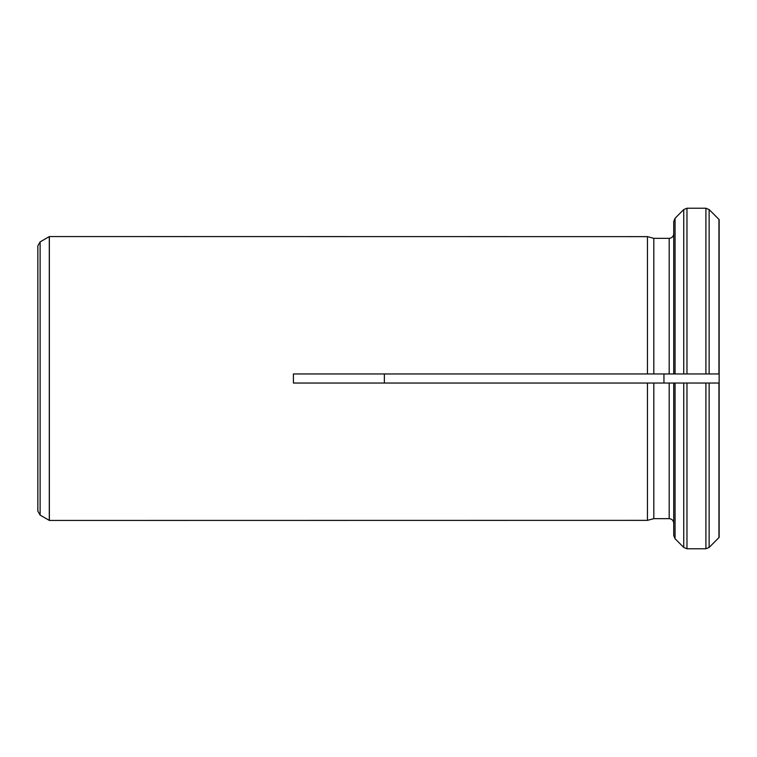 <?xml version="1.0" encoding="UTF-8"?>
<svg xmlns="http://www.w3.org/2000/svg" width="757" height="757" viewBox="0 0 757 757"><rect width="100%" height="100%" fill="white"/><g stroke="black" fill="none" stroke-linecap="round" stroke-linejoin="round"><path stroke-width="1.14" d="M719.15 219.606L719.15 383.042L705.912 383.042L719.15 383.042L719.15 537.394L709.129 547.434L705.912 548.768L686.968 548.768L683.751 547.434L675.064 538.738L673.73 535.521L673.73 383.042L293.413 383.042L293.413 373.958L647.462 373.958L647.462 236.638L49.356 236.562L49.356 520.438L647.462 520.362L647.462 383.042L653.821 383.042L653.821 518.659L647.462 520.362L653.821 518.659L669.188 518.659L669.188 383.042M719.15 537.394L709.129 547.434L705.912 548.768L705.912 383.042L686.968 383.042L686.968 548.768L683.751 547.434L675.064 538.738L673.73 535.521L673.73 523.201C673.465 520.456 671.951 518.942 669.188 518.659M686.968 383.042L673.73 383.042L686.968 383.042M683.751 373.958L683.751 209.566L686.968 208.232L683.751 209.566L675.064 218.262L673.73 221.479L673.73 373.958L686.968 373.958L686.968 208.232L705.912 208.232L709.129 209.566L718.951 219.398L709.129 209.566L705.912 208.232L705.912 373.958L719.15 373.958L653.821 373.958L653.821 238.341L647.462 236.638L653.821 238.341L669.188 238.341C671.951 238.058 673.465 236.544 673.73 233.799M384.376 373.958L384.376 383.042M653.821 373.958L647.462 373.958L653.821 373.958M663.946 383.042L663.946 373.958M683.751 209.566L675.064 218.262L673.73 221.479M40.121 241.899L40.121 515.101L37.85 511.174L37.85 245.826L40.121 241.899L49.356 236.562M718.951 383.042L718.951 537.602M709.129 383.042L709.129 547.434M683.751 547.434L683.751 383.042M718.951 219.398L718.951 373.958M709.129 209.566L709.129 373.958M669.188 373.958L669.188 238.341M675.064 373.958L675.064 218.262M675.064 538.738L675.064 383.042M40.121 515.101L49.29 520.4L49.29 236.6"/></g></svg>
